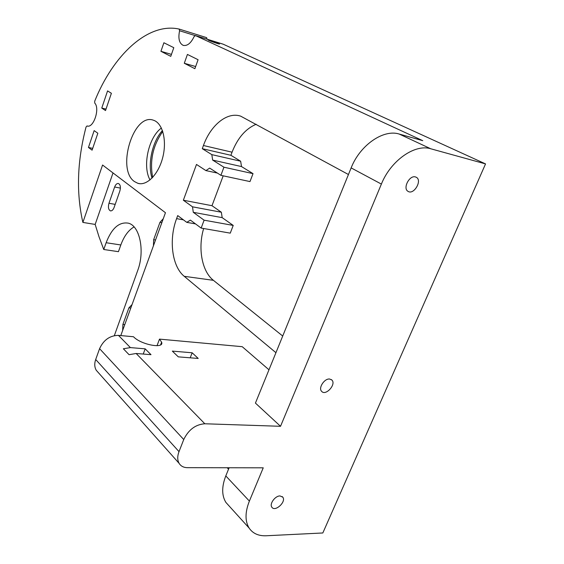 <?xml version="1.0" encoding="UTF-8"?>
<svg xmlns="http://www.w3.org/2000/svg" width="564" height="564" viewBox="0 0 564 564"><rect width="100%" height="100%" fill="white"/><g stroke="black" fill="none" stroke-linecap="round" stroke-linejoin="round"><path stroke-width="0.85" d="M87.053 125.948L87.561 126.061L87.053 125.948C93.405 128.698 100.23 108.514 94.731 103.064L94.703 101.21C113.026 55.371 147.86 22.123 179.126 29.067L179.585 30.759L195.031 35.553M134.063 226.911C128.451 230.175 124.038 236.189 120.823 244.966L118.44 251.678L103.755 249.507L98.982 236.704L95.168 224.43L82.88 222.413C76.133 192.874 77.183 161.093 86.031 127.055L87.046 125.941L87.561 126.061M82.88 222.413L102.57 165.019L165.456 212.72L120.781 335.587M227.2 467.746L228.54 469.163M157.025 345.711L159.492 339.119L242.224 346.684L268.979 369.794M275.937 352.69L184.245 276.318L213.403 280.329C201.856 271.347 197.745 248.202 203.646 228.519M183.42 219.847L176.595 218.635C168.636 239.566 171.935 266.469 184.245 276.318M176.595 218.635L177.716 215.582L186.769 222.357L195.496 223.894M348.446 174.516L240.715 116.17C227.25 111.46 210.647 125.173 203.435 145.512L202.272 148.677L211.824 154.635L212.649 160.091L223.936 167.212L220.898 175.333L209.681 168.1L205.916 170.596L196.491 164.441L183.356 200.227L192.514 206.819L193.283 212.318L204.112 220.186L201.151 228.082L190.399 220.115L186.769 222.357M399.22 134.049L430.741 148.769C414.808 143.686 390.697 160.677 381.384 184.083L351.139 167.903C359.938 145.223 383.414 128.945 399.22 134.049L422.76 140.669L195.447 35.574L223.083 44.161M183.476 45.451L183.173 45.36C187.269 46.192 190.914 43.266 194.101 36.589L195.447 35.574M183.173 45.36C179.211 43.301 178.02 38.43 179.585 30.759M134.535 181.608C116.135 169.672 133.4 112.518 153.422 120.217C162.538 122.945 167.106 140.246 162.792 157.257C158.604 174.318 146.809 186.254 137.827 183.3L134.535 181.608M107.569 90.903L111.39 93.286L105.524 110.565L101.767 108.076L107.569 90.903M94.146 130.615L97.84 133.238L92.094 150.172L88.456 147.458L94.146 130.615M198.084 59.721L194.876 68.688L184.294 63.274L187.424 54.433L198.084 59.721M173.804 47.679L170.765 56.351L160.923 51.31L163.898 42.758L173.804 47.679M207.066 39.177L206.621 37.633L179.211 29.088M229.428 506.324L225.903 502.432C221.673 495.53 221.638 486.69 225.797 475.917L249.387 501.086C245.016 512.14 244.924 521.136 249.126 528.073C252.813 533.495 258.502 536.061 266.18 535.765L322.827 532.973L485.541 163.912L223.217 44.203M152.675 177.42C149.58 160.726 152.936 145.406 162.756 131.461M203.435 145.512L232.058 152.195C237.634 137.997 245.678 128.684 256.19 124.263M232.058 152.195L230.895 155.29L240.638 161.212L241.512 166.57L253.024 173.642L249.993 181.58L220.898 175.333M223.196 175.827L211.993 205.705L221.356 212.233L222.174 217.641L233.221 225.424L230.267 233.143L201.151 228.082M213.403 280.329L282.719 336.038M162.446 130.538C152.294 141.613 147.43 163.905 152.005 178.125M160.923 51.31L171.456 54.384M184.294 63.274L195.637 66.545M210.471 40.389L219.431 43.865C220.989 44.93 209.025 40.784 208.046 39.924L210.471 40.389M88.456 147.458L92.707 148.367M101.767 108.076L106.025 109.106M129.071 354.685L123.368 348.771L130.397 347.6L145.174 348.841L150.997 354.671L136.143 353.48L129.071 354.685M143.235 354.051L145.174 348.841M178.294 356.857L172.33 351.111L192.155 352.775L198.211 358.45L178.294 356.857M190.216 357.809L192.155 352.775M98.312 372.578L96.289 370.308C94.484 367.263 94.287 363.66 95.697 359.501L99.588 348.665C103.607 339.93 109.895 335.502 118.447 335.368L130.397 347.6M351.139 167.903L255.429 403.091L280.527 426.299L204.824 423.768C195.553 424.452 188.524 429.712 183.744 439.532L179.014 451.637C177.279 456.269 177.329 460.189 179.14 463.396C180.91 466.188 183.681 467.612 187.459 467.676L263.24 467.817L249.387 501.086M153.443 245.756L153.655 239.693L159.95 222.35L163.278 218.705M108.972 203.266L114.64 186.994C115.648 184.421 116.924 183.258 118.468 183.511C120.414 184.668 120.879 187.185 119.843 191.055L114.111 207.453C113.117 209.963 111.876 211.098 110.382 210.844C108.415 209.674 107.95 207.15 108.972 203.266L115.183 204.379M122.656 330.441L122.896 324.42L128.916 307.831L132.061 304.574M103.755 249.507L106.138 242.724C111.792 228.201 119.187 221.68 128.331 223.168C139.766 225.706 145.089 250.938 137.743 270.424L114.344 335.622M95.168 224.43L113.011 172.936M161.403 128.042C148.522 137.285 142.206 166.253 150.024 179.937M430.741 148.769L485.541 163.912M329.637 379.029L331.879 380.023C336.511 384.324 325.724 396.266 321.635 391.353C318.075 388.074 324.406 378.31 329.637 379.029M415.407 176.92L416.324 177.286C422.549 180.424 413.814 195.271 408.061 191.365C402.492 188.545 409.365 174.988 415.407 176.92M280.026 495.939L282.79 497.166C286.533 501.741 275.035 512.323 271.862 507.205C269.211 503.983 275.161 495.756 280.026 495.939M159.492 339.119L161.614 342.186C164.42 349.151 140.817 344.682 133.492 336.743L118.447 335.368M229.118 467.753L225.797 475.917M280.527 426.299L381.384 184.083M183.356 200.227L211.993 205.705M192.514 206.819L221.356 212.233M193.283 212.318L222.174 217.641M204.112 220.186L233.221 225.424M211.824 154.635L240.638 161.212M212.649 160.091L241.512 166.57M202.272 148.677L230.895 155.29M205.916 170.596L217.394 173.07M223.936 167.212L253.024 173.642M183.744 439.532L99.588 348.665M136.143 353.48L204.824 423.768M159.95 222.35L161.84 222.674M153.655 239.693L155.537 239.996M114.64 186.994L120.407 188.101M128.916 307.831L130.799 308.036M122.896 324.42L124.778 324.603M106.138 242.724L120.823 244.966M95.697 359.501L179.014 451.637M223.168 44.182L195.398 35.553M179.183 29.081L206.621 37.633M110.382 210.844L110.748 210.908M139.851 183.695L137.827 183.3M331.879 380.023L331.279 379.544M282.79 497.166L282.197 496.567M161.614 342.186L160.627 344.801M96.289 370.308L179.14 463.396M225.903 502.432L249.126 528.073"/></g></svg>
